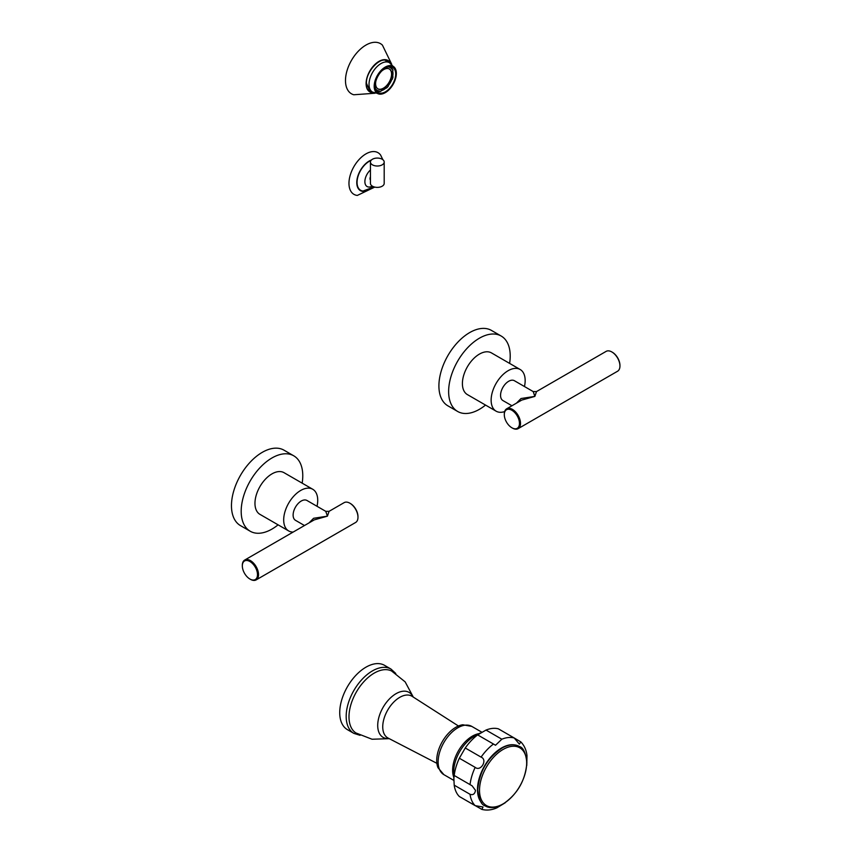 <?xml version="1.0" encoding="UTF-8"?>
<svg xmlns="http://www.w3.org/2000/svg" width="852" height="852" viewBox="0 0 852 852"><rect width="100%" height="100%" fill="white"/><g stroke="black" fill="none" stroke-linecap="round" stroke-linejoin="round"><path stroke-width="1.28" d="M370.439 180.006A3.451 1.992 -60 0 1 370.439 176.833M374.113 186.918L363.027 191.04A17.189 9.926 -60 0 1 357.063 182.403A17.189 9.926 120 0 1 371.003 160.474M382.868 159.697L380.61 155.064A24.058 13.888 120 0 0 361.482 157.162A24.058 13.888 120 0 0 348.969 183.34A24.058 13.888 -60 0 0 357.308 195.427L374.773 187.089M372.452 159.239A6.88 3.972 180 0 1 379.949 158.376A6.88 3.972 180 0 1 384.199 162.04A6.88 3.972 180 0 1 382.175 164.851A6.88 3.972 0 0 1 374.688 165.714A6.88 3.972 0 0 1 370.439 162.04A6.88 3.972 0 0 1 372.452 159.239M384.199 162.04L384.199 183.404A6.88 3.972 180 0 1 382.175 186.215A6.88 3.972 0 0 1 374.688 187.078A6.88 3.972 0 0 1 370.439 183.404L370.439 162.04M454.148 775.437L472.104 785.81L475.512 790.379C474.841 794.011 473.02 795.321 470.027 794.288A39.511 22.812 120 0 0 475.16 805.641L483.031 806.993L481.87 809.4L465.256 799.922M481.87 809.4C486.726 810.635 491.742 810.103 496.908 807.824L505.268 802.744M526.77 765.511L526.983 755.724C526.387 750.111 524.331 745.5 520.838 741.911L519.337 744.115L514.225 737.981L498.409 728.843A39.511 22.812 -60 0 0 486.013 730.068L477.652 734.903A39.511 22.812 -60 0 0 465.256 747.992L459.345 758.227L475.16 767.354C480.794 772.008 487.908 759.675 481.071 757.119L465.256 747.992M470.027 794.288L454.201 785.161A39.511 22.812 120 0 0 459.345 796.513L475.16 805.641M459.345 758.227A39.511 22.812 -60 0 0 454.201 775.512L453.839 778.579L453.722 772.295A28.915 16.689 -60 0 1 453.711 771.763A28.915 16.689 -60 0 1 474.628 736.085L480.134 733.05M453.839 777.865L454.201 785.161M481.071 757.119A39.511 22.812 -60 0 1 493.468 744.03L495.523 745.255L501.828 739.206A39.511 22.812 -60 0 1 514.225 737.981L520.838 741.911M501.828 739.206L486.013 730.068M493.468 744.03L477.652 734.903M443.903 774.67L437.981 767.695A27.136 15.666 120 0 1 436.714 760.495A27.136 15.666 -60 0 1 462.774 724.764L471.774 726.394A27.871 16.092 -60 0 0 450.303 733.86A27.871 16.092 -60 0 0 438.13 761.912A27.871 16.092 120 0 0 443.903 774.67L453.914 780.443M389.268 738.673L372.036 739.238L355.912 732.954A35.752 20.64 120 0 1 348.99 716.883A35.752 20.64 -60 0 1 364.273 681.238A35.752 20.64 -60 0 1 391.654 671.046L405.158 681.877L413.284 697.074M353.868 733.38L347.414 729.653A37.126 21.438 120 0 1 339.724 712.655A37.126 21.438 -60 0 1 355.923 675.285A37.126 21.438 -60 0 1 384.54 665.337L390.993 669.065A37.126 21.438 -60 0 0 362.388 679.012A37.126 21.438 -60 0 0 346.178 716.383A37.126 21.438 120 0 0 353.868 733.38L360.077 735.319M376.062 90.237L379.14 91.515A13.749 7.934 120 0 0 380.865 91.345L381.004 90.759A13.11 7.572 120 0 0 386.425 87.628L386.552 88.054A13.749 7.934 120 0 0 388.278 86.244L388.065 85.903A13.11 7.572 120 0 0 391.899 79.257L392.293 79.279A13.749 7.934 120 0 0 393.006 76.872L392.58 76.968A13.11 7.572 120 0 0 392.58 70.716L393.006 70.311A13.749 7.934 120 0 0 392.293 68.735L391.899 69.214A13.11 7.572 120 0 0 390.269 67.606A13.11 7.572 120 0 0 388.065 66.999L388.065 66.999M379.14 91.515L379.364 90.93A13.11 7.572 120 0 1 377.159 90.312A13.11 7.572 120 0 1 375.53 88.714L375.498 88.736M375.881 81.089A11.459 6.614 -60 0 0 375.604 83.634A11.459 6.614 120 0 0 377.979 88.885A11.459 6.614 120 0 0 386.808 85.818A11.459 6.614 120 0 0 391.813 74.284A11.459 6.614 -60 0 0 389.439 69.033A11.459 6.614 -60 0 0 381.632 71.121M389.652 66.701L392.293 68.735M375.157 85.882A14.527 8.382 120 0 0 378.16 92.527A14.527 8.382 120 0 0 389.353 88.64A14.527 8.382 120 0 0 395.69 74.017A14.527 8.382 -60 0 0 392.687 67.372A14.527 8.382 -60 0 0 381.494 71.259A14.527 8.382 -60 0 0 375.157 85.882M390.706 63.495A18.148 10.48 -60 0 0 376.318 63.208A18.148 10.48 -60 0 0 366.104 83.613A18.148 10.48 120 0 0 373.815 92.751M391.707 64.273L382.431 45.135A28.968 16.731 -60 0 0 359.544 49.97A28.968 16.731 -60 0 0 345.486 80.546A28.968 16.731 120 0 0 353.772 94.764L374.986 93.241M377.851 88.81A11.459 6.614 120 0 0 386.638 85.573A11.459 6.614 120 0 0 391.558 74.135A11.459 6.614 -60 0 0 389.311 68.969M309.052 522.894L313.589 518.282L327.413 516.163L325.762 511.338L306.954 500.475A11.459 6.614 -60 0 0 298.125 503.553A11.459 6.614 -60 0 0 293.12 515.087A11.459 6.614 -60 0 0 295.495 520.327L304.494 525.524M244.705 560.052L314.303 519.858L327.413 516.163L329.064 511.338L344.144 502.637A11.459 6.614 60 0 1 349.874 503.202L349.874 503.202A11.459 6.614 60 0 1 357.978 517.239A11.459 6.614 60 0 1 355.603 522.489L256.164 579.892A11.459 6.614 -120 0 0 257.911 570.712A11.459 6.614 -120 0 0 250.435 560.616A11.459 6.614 -120 0 0 244.705 560.052A11.459 6.614 -120 0 0 242.33 565.291A11.459 6.614 -120 0 0 242.33 565.6M250.435 579.328L249.913 579.03A10.725 6.188 -120 0 0 257.496 574.653A10.725 6.188 -120 0 0 249.913 561.511A10.725 6.188 -120 0 0 242.33 565.888A10.725 6.188 -120 0 0 249.913 579.03L250.435 579.328A11.459 6.614 -120 0 0 256.164 579.892M350.385 503.5L349.874 503.202L350.385 503.5A10.725 6.188 60 0 1 357.978 516.642A10.725 6.188 60 0 1 357.968 516.93M293.152 532.074A24.069 13.898 -60 0 1 288.679 530.945A24.069 13.898 -60 0 1 284.983 511.658A24.069 13.898 -60 0 1 300.713 490.454A24.069 13.898 120 0 1 312.737 489.261L284.014 472.679A24.069 13.898 -60 0 0 271.98 473.872A24.069 13.898 -60 0 0 256.26 495.076A24.069 13.898 -60 0 0 259.945 514.363L288.679 530.945M317.019 506.29A24.069 13.898 120 0 0 312.737 489.261M302.162 483.148A43.548 25.145 -60 0 0 293.748 455.809A43.548 25.145 -60 0 0 271.98 457.961A43.548 25.145 120 0 0 243.534 496.333A43.548 25.145 120 0 0 250.2 531.233A43.548 25.145 120 0 0 271.98 529.071A43.548 25.145 -60 0 0 278.093 524.832M293.748 455.809L284.025 450.186A43.548 25.145 -60 0 0 262.256 452.348A43.548 25.145 120 0 0 233.81 490.72A43.548 25.145 120 0 0 240.477 525.62L250.2 531.233M516.493 403.124L521.03 398.523L534.854 396.404L533.203 391.579L514.395 380.716A11.459 6.614 -60 0 0 505.566 383.783A11.459 6.614 -60 0 0 500.561 395.317A11.459 6.614 -60 0 0 502.936 400.568L511.935 405.754M506.674 408.8L521.743 400.099L534.854 396.404L536.504 391.579L606.113 351.386A11.459 6.614 60 0 1 611.842 351.951L611.842 351.951A11.459 6.614 60 0 1 619.947 365.987A11.459 6.614 60 0 1 617.572 371.238L518.133 428.652A11.459 6.614 -120 0 0 519.89 419.461A11.459 6.614 -120 0 0 512.403 409.365A11.459 6.614 -120 0 0 506.674 408.8A11.459 6.614 -120 0 0 504.299 414.051A11.459 6.614 -120 0 0 504.299 414.349M512.403 428.077L511.882 427.779A10.725 6.188 -120 0 0 519.464 423.401A10.725 6.188 -120 0 0 511.882 410.27A10.725 6.188 -120 0 0 504.299 414.647A10.725 6.188 -120 0 0 511.882 427.779L512.403 428.077A11.459 6.614 -120 0 0 518.133 428.652M612.364 352.259L611.842 351.951L612.364 352.259A10.725 6.188 60 0 1 619.947 365.391A10.725 6.188 60 0 1 619.947 365.678M504.629 411.601A24.069 13.898 -60 0 1 496.12 411.186A24.069 13.898 -60 0 1 491.135 400.163A24.069 13.898 120 0 1 501.636 375.945A24.069 13.898 120 0 1 520.178 369.502A24.069 13.898 120 0 1 525.162 380.514A24.069 13.898 -60 0 1 524.459 386.52M496.12 411.186L467.386 394.593A24.069 13.898 -60 0 1 462.402 383.581A24.069 13.898 -60 0 1 472.903 359.363A24.069 13.898 -60 0 1 491.455 352.909L520.178 369.502M509.602 363.389A43.548 25.145 120 0 0 510.21 355.976A43.548 25.145 -60 0 0 501.189 336.039A43.548 25.145 -60 0 0 467.631 347.712A43.548 25.145 -60 0 0 448.631 391.526A43.548 25.145 120 0 0 457.641 411.463A43.548 25.145 120 0 0 485.533 405.073M501.189 336.039L491.466 330.427A43.548 25.145 -60 0 0 457.907 342.089A43.548 25.145 -60 0 0 438.908 385.913A43.548 25.145 120 0 0 447.918 405.85L457.641 411.463M372.281 186.109A10.725 6.188 -60 0 1 364.88 181.636A10.725 6.188 120 0 1 370.439 169.985M371.451 159.974A17.583 10.149 120 0 0 356.775 182.573A17.583 10.149 -60 0 0 367.148 190.741M479.516 790.273A33.334 19.245 -60 0 1 503.095 749.441A33.334 19.245 -60 0 1 526.664 763.051A33.334 19.245 120 0 1 503.095 803.883A33.334 19.245 120 0 1 479.516 790.273M515.013 744.978A34.016 19.639 -60 0 0 490.262 757.737A34.016 19.639 -60 0 0 477.482 789.644A34.016 19.639 120 0 0 481.614 802.829M470.027 784.639A39.511 22.812 -60 0 1 475.16 767.354M453.818 777.365A27.871 16.092 -60 0 1 452.636 770.283A27.871 16.092 -60 0 1 479.069 733.636M436.884 763.317L388.054 738.045A24.09 13.909 -60 0 1 382.74 726.841A24.09 13.909 -60 0 1 393.464 702.378A24.09 13.909 -60 0 1 412.134 696.34L458.429 725.989M388.981 738.524A25.965 14.995 -60 0 1 377.713 725.478A25.965 14.995 -60 0 1 392.452 696.169A25.965 14.995 -60 0 1 413.007 696.904M396.265 73.687A15.336 8.85 -60 0 1 385.423 92.474A15.336 8.85 -60 0 1 374.582 86.212A15.336 8.85 -60 0 1 385.423 67.425A15.336 8.85 -60 0 1 396.265 73.687M396.35 73.613A15.666 9.042 -60 0 1 380.333 94.167A15.666 9.042 -60 0 1 374.188 86.254A15.666 9.042 -60 0 1 382.729 68.874A15.666 9.042 -60 0 1 395.19 68.437A15.666 9.042 -60 0 1 396.35 73.464M369.022 84.327A16.965 9.787 120 0 0 372.537 92.091L380.333 94.167C389.364 91.952 394.71 85.083 396.372 73.538L395.19 68.437L389.492 62.718A16.965 9.787 -60 0 0 376.424 67.255A16.965 9.787 -60 0 0 369.022 84.327M371.472 91.484A17.232 9.947 -60 0 1 369.8 90.834L366.445 83.24C365.785 71.398 380.716 56.083 387.042 60.982A17.232 9.947 -60 0 1 388.437 62.1M373.506 92.602A17.967 10.373 -60 0 1 366.232 83.539A17.967 10.373 -60 0 1 376.147 63.506A17.967 10.373 -60 0 1 390.418 63.293M526.887 762.668C525.343 780.986 516.994 795.033 501.839 804.831C495.14 808.154 489.57 808.505 485.139 805.885C481.38 804.97 478.92 799.602 477.748 789.761C479.293 771.443 487.642 757.385 502.797 747.587C509.496 744.265 515.066 743.924 519.496 746.544C523.256 747.46 525.716 752.827 526.887 762.668M481.785 732.177L471.774 726.394M395.775 673.474L390.993 669.065M375.743 89.503L377.159 90.312M385.434 60.375L389.492 62.718M368.469 89.748L372.537 92.091M388.853 66.797L390.269 67.606M242.33 565.888L242.33 565.291M325.762 511.338L329.064 511.338M357.978 516.642L357.978 517.239M504.299 414.647L504.299 414.051M533.203 391.579L536.504 391.579M619.947 365.391L619.947 365.987"/></g></svg>
